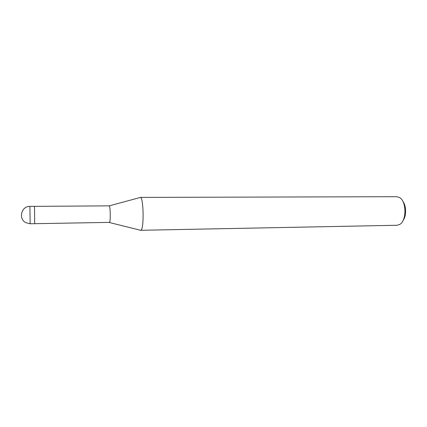 <?xml version="1.0" encoding="UTF-8"?>
<svg xmlns="http://www.w3.org/2000/svg" width="427" height="427" viewBox="0 0 427 427"><rect width="100%" height="100%" fill="white"/><g stroke="black" fill="none" stroke-linecap="round" stroke-linejoin="round"><path stroke-width="0.64" d="M30.125 223.769L109.606 222.376C110.636 220.967 110.347 205.963 109.296 205.857L34.502 206.358L34.699 223.695L34.502 206.358L29.933 206.39C21.446 205.995 18.083 218.779 25.716 222.638L30.125 223.769L29.933 206.39M109.483 222.531L140.686 230.297L141.177 230.004C144.161 227.468 143.477 197.29 140.451 197.418L139.96 197.552M140.686 230.297L397.051 225.264L399.645 224.474C406.83 220.86 406.605 200.893 399.341 197.439L396.731 196.703L140.318 197.397C143.408 196.324 144.241 227.367 141.177 230.004L140.819 230.27M403.019 220.54C406.563 216.041 406.451 205.718 402.805 201.298M109.296 205.857L140.451 197.418"/></g></svg>
